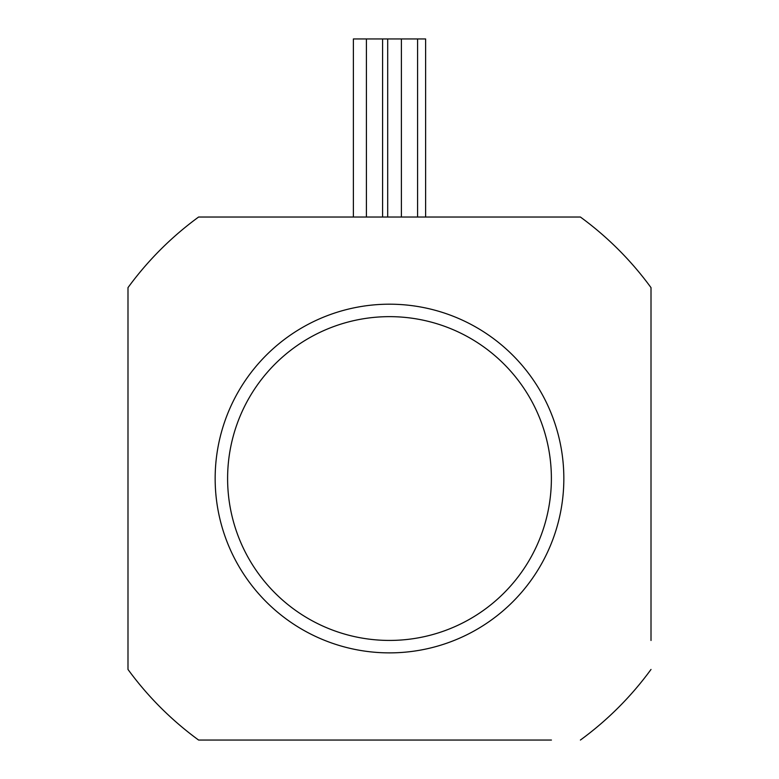 <?xml version="1.0" encoding="UTF-8"?>
<svg xmlns="http://www.w3.org/2000/svg" width="779" height="779" viewBox="0 0 779 779"><rect width="100%" height="100%" fill="white"/><g stroke="black" fill="none" stroke-linecap="round" stroke-linejoin="round"><path stroke-width="1.17" d="M651.01 638.079A601.885 0.721 -90 0 0 651.01 640.474L651.01 287.636A323.782 323.782 0 0 0 580.404 217.029L551.435 217.029A601.885 0.721 180 0 1 549.039 217.029M127.99 638.079A601.904 0.701 90 0 1 127.99 640.474L127.99 669.443A323.782 323.782 0 0 0 198.596 740.05L551.435 740.05A601.904 0.701 -0 0 0 549.039 740.05M198.596 740.05L227.565 740.05A601.885 0.721 0 0 1 229.961 740.05M651.01 319.001A601.904 0.701 -90 0 1 651.01 316.605L651.01 287.636M229.961 217.029A601.904 0.701 180 0 1 227.565 217.029L198.596 217.029A323.782 323.782 0 0 0 127.99 287.636L127.99 316.605A601.885 0.721 90 0 1 127.99 319.001M580.404 740.05A323.782 323.782 0 0 0 651.01 669.443M580.404 217.029L198.596 217.029M127.99 287.636L127.99 669.443M563.84 478.54A174.34 174.34 0 0 0 302.33 327.55A174.34 174.34 0 0 0 302.33 629.52A174.34 174.34 0 0 0 563.84 478.54A174.34 174.34 0 0 0 302.33 327.55A174.34 174.34 0 0 0 302.33 629.52A174.34 174.34 0 0 0 563.84 478.54M353.384 217.029L353.384 38.95L425.616 38.95L425.616 217.029M551.386 478.54A161.886 161.886 0 0 1 308.552 618.74A161.886 161.886 0 0 1 308.552 338.339A161.886 161.886 0 0 1 551.386 478.54M382.586 217.029L382.586 38.95M366.403 217.029L366.403 38.95M387.699 217.029L387.699 38.95M417.593 217.029L417.593 38.95M401.399 217.029L401.399 38.95"/></g></svg>
